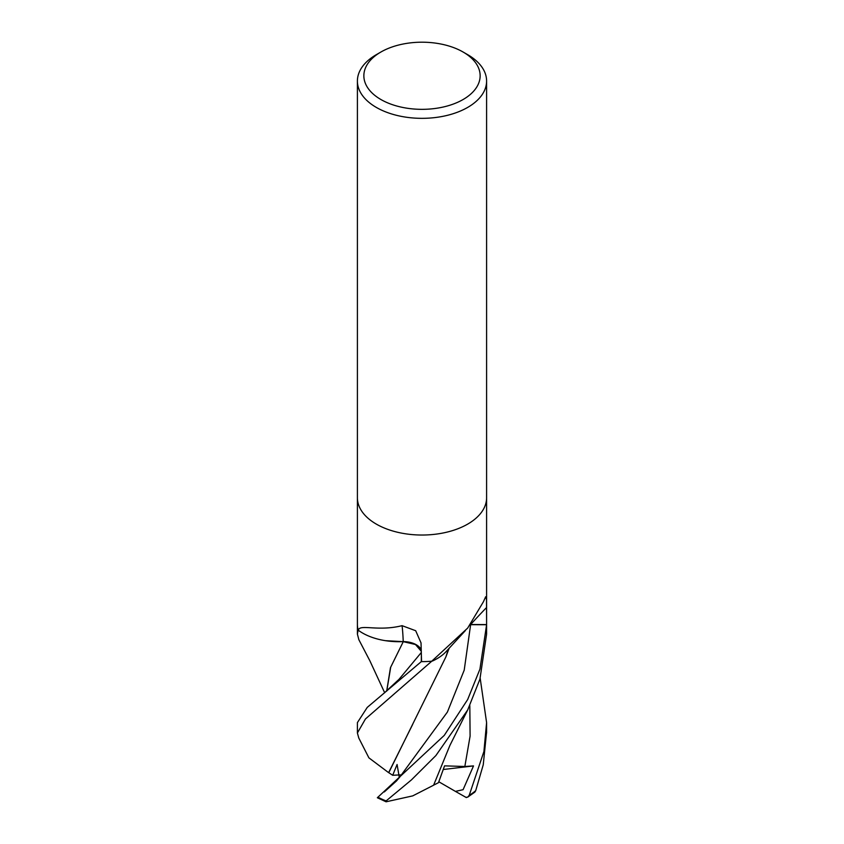 <?xml version="1.0" encoding="UTF-8"?>
<svg xmlns="http://www.w3.org/2000/svg" width="844" height="844" viewBox="0 0 844 844"><rect width="100%" height="100%" fill="white"/><g stroke="black" fill="none" stroke-linecap="round" stroke-linejoin="round"><path stroke-width="1.27" d="M421.272 650.112A18.568 10.719 0 0 0 403.221 641.598A51.4 29.677 180 0 1 358.5 630.405A8.735 5.043 0 0 0 358.141 629.962A64.598 37.294 180 0 1 357.402 624.328A64.598 37.294 180 0 1 357.402 624.075M358.141 629.962L358.489 629.666C360.916 624.233 378.407 631.586 402.082 625.668L415.681 630.721L421.029 642.896L421.557 661.622A64.598 37.294 180 0 0 431.759 661.2L467.681 628.073L483.454 601.698L485.648 596.782L486.513 599.483L486.598 624.581L470.709 624.518M463.113 52.033L467.681 54.67A64.598 37.294 180 0 1 486.598 81.045A64.598 37.294 180 0 1 467.681 107.41A64.598 37.294 180 0 1 397.281 115.501A64.598 37.294 180 0 1 357.402 81.045A64.598 37.294 180 0 1 376.318 54.67L380.887 52.033A58.141 33.57 180 0 1 463.113 52.033A58.141 33.57 180 0 1 463.113 99.508A58.141 33.57 180 0 1 380.887 99.508A58.141 33.57 180 0 1 380.887 52.033L376.318 54.67M467.681 524.113A64.598 37.294 180 0 0 486.598 497.738A64.598 37.294 180 0 1 467.681 524.113A64.598 37.294 180 0 1 397.281 532.195A64.598 37.294 180 0 1 357.402 497.738L357.402 81.045M470.583 624.687L486.598 624.729A64.598 37.294 180 0 0 486.598 624.328A64.598 37.294 180 0 1 486.598 624.581M465.308 630.647L446.455 651.209A51.4 29.677 180 0 1 432.529 660.989A8.735 5.043 -0 0 0 431.759 661.2L431.811 661.179M432.529 660.989A1087.462 952.992 50.6 0 1 433.805 659.523M358.5 630.405A1087.462 169.623 115.4 0 0 358.489 629.666M403.221 641.598A1093.655 170.583 115.4 0 0 402.082 625.668M358.879 639.763L357.402 634.118L358.141 629.972A64.598 37.294 180 0 1 357.402 624.328L357.402 497.907M486.598 624.729L479.941 669.134L467.681 699.497L444.271 735.377L377.342 797.738L386.088 801.8L386.119 800.924L411.429 779.898L435.884 755.559L467.681 709.962L479.93 679.146L486.598 634.118L486.598 624.497M480.183 678.259L486.598 722.601L483.918 751.487L469.201 795.375L467.639 797.179L474.845 792.115L475.721 790.628L483.253 764.759L486.598 732.012M384.273 791.946L396.49 780.943L399.877 776.913L447.394 712.062L464.211 670.157L470.625 624.687M388.81 772.598L445.864 656.959L448.364 649.057M399.317 777.546L397.081 764.495L392.692 775.277L388.63 772.608L412.632 724.5M358.805 738.057L357.392 732.993L365.441 718.982L431.78 661.2A64.598 37.294 180 0 1 421.314 661.622L367.245 707.399L357.402 722.601L357.402 732.993M388.567 772.608L368.902 757.849L358.679 737.814M421.378 654.079L421.314 661.622M386.679 691.109L390.477 667.646L403.274 641.662L415.48 644.51L421.304 651.325M385.444 640.68L403.274 641.651L390.698 667.171L386.763 691.036M466.352 797.58L455.422 791.387L463.082 789.699L473.516 765.919L464.844 766.489L444.566 765.856L438.469 782.683L433.626 785.152M386.088 801.8L412.727 795.881L433.605 785.205L449.915 745.4L468.061 709.203M467.639 797.179L465.888 797.316M473.516 765.919L443.343 769.496M455.422 791.387L438.827 781.776M392.692 775.277L400.404 774.887M471.427 623.632A1088.57 953.963 50.6 0 1 486.598 607.48M386.119 800.924A64.598 37.294 180 0 1 377.901 797.158M399.022 679.314L421.335 652.475M464.844 766.489L470.097 736.095L469.813 705.595M456.361 791.883L456.583 791.334M475.721 790.628A64.598 37.294 180 0 1 469.201 795.375M486.598 497.738L486.598 81.045M486.598 624.328L486.598 497.907M357.402 624.497L357.402 634.118M445.864 656.959L449.187 648.139M383.482 693.705L399.033 679.304M384.674 692.755L369.851 660.757L358.753 639.509M486.598 722.601L486.598 732.993"/></g></svg>
